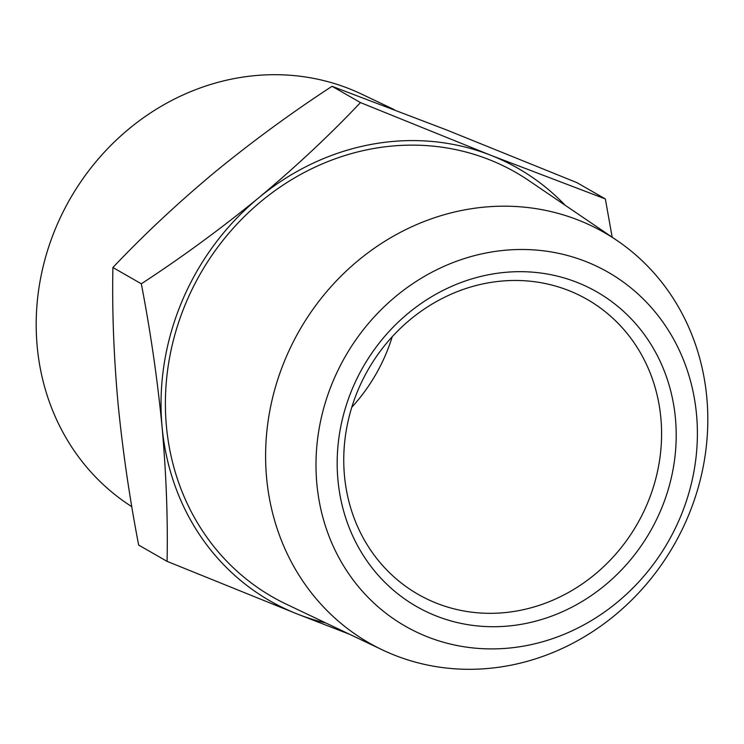 <?xml version="1.0" encoding="UTF-8"?>
<svg xmlns="http://www.w3.org/2000/svg" width="744" height="744" viewBox="0 0 744 744"><rect width="100%" height="100%" fill="white"/><g stroke="black" fill="none" stroke-linecap="round" stroke-linejoin="round"><path stroke-width="1.12" d="M696.524 414.482A203.977 186.14 119.8 0 0 488.445 252.532A203.977 186.14 119.8 0 0 316.86 483.916A203.977 186.14 119.8 0 0 524.939 645.866A203.977 186.14 119.8 0 0 696.524 414.482M266.612 477.992A236.499 215.816 -60.2 0 1 377.227 246.227A236.499 215.816 -60.2 0 1 617.074 240.544A236.499 215.816 -60.2 0 1 706.8 397.491A236.499 215.816 -60.2 0 1 609.317 619.715A236.499 215.816 -60.2 0 1 382.444 649.912A236.499 215.816 -60.2 0 1 266.612 477.992M394.255 109.647L361.556 94.088A236.499 215.816 119.8 0 0 134.683 124.285A236.499 215.816 119.8 0 0 37.2 346.509A236.499 215.816 119.8 0 0 126.926 503.456L131.828 506.794M392.218 336.734A169.976 155.115 -60.2 0 1 351.782 407.266M675.431 418.342A181.313 165.456 -60.2 0 1 522.911 624.021A181.313 165.456 -60.2 0 1 337.953 480.057A181.313 165.456 -60.2 0 1 490.473 274.378A181.313 165.456 -60.2 0 1 675.431 418.342M344.481 475.825A169.976 155.115 119.8 0 0 418.147 594.363A169.976 155.115 119.8 0 0 586.133 581.194A169.976 155.115 119.8 0 0 660.858 417.961A169.976 155.115 119.8 0 0 587.193 299.423A169.976 155.115 119.8 0 0 419.216 312.592A169.976 155.115 119.8 0 0 344.481 475.825M617.074 240.544L528.984 180.671A244.655 223.256 119.8 0 0 280.86 186.558A244.655 223.256 119.8 0 0 166.433 426.312A244.655 223.256 119.8 0 0 286.263 604.156L382.444 649.912M565.17 205.27A249.305 227.497 119.8 0 0 490.808 155.291A249.305 227.497 119.8 0 0 258.8 197.718A249.305 227.497 119.8 0 0 162.099 427.103A249.305 227.497 119.8 0 0 297.423 614.06A249.305 227.497 119.8 0 0 325.77 622.951M349.745 634.353L297.423 614.06L167.075 561.357C167.939 519.014 166.275 474.263 162.099 427.103C157.505 379.71 150.576 331.936 141.323 283.799C182.103 257.154 221.256 228.464 258.8 197.718C295.917 166.73 329.806 135.017 360.468 102.588L490.808 155.291L605.346 198.936L612.173 237.206M360.468 102.588L332.038 86.295L446.577 129.94L576.926 182.643L605.346 198.936M167.075 561.357L138.654 545.064C129.4 496.927 122.472 449.153 117.878 401.76C113.702 354.6 112.037 309.848 112.902 267.505L141.323 283.799M332.038 86.295C291.267 112.93 252.104 141.62 214.57 172.366C177.453 203.354 143.564 235.067 112.902 267.505"/></g></svg>
